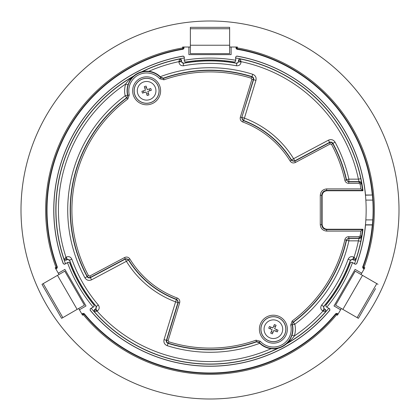 <?xml version="1.0" encoding="UTF-8"?>
<svg xmlns="http://www.w3.org/2000/svg" width="420" height="420" viewBox="0 0 420 420"><rect width="100%" height="100%" fill="white"/><g stroke="black" fill="none" stroke-linecap="round" stroke-linejoin="round"><path stroke-width="0.63" d="M357.152 317.635L335.591 305.183L355.226 271.173L376.793 283.621L357.152 317.635L358.376 318.339L360.832 314.087M43.208 283.621L41.99 284.33L61.624 318.339L62.848 317.635L43.208 283.621L64.775 271.173L67.232 275.425M62.848 317.635L84.41 305.183L64.775 271.173M229.635 28.744L229.635 53.645L190.365 53.645L190.365 28.744L229.635 28.744L229.635 27.332L190.365 27.332L190.365 28.744M190.365 47.019L183.981 47.019L183.981 48.274L183.162 49.245A162.981 162.981 0 0 0 57.362 267.136L56.931 268.333L55.844 268.957L59.036 274.486M141.624 71.815A154.182 154.182 0 0 1 184.275 57.981L184.275 57.136L183.22 56.065A156.251 156.251 0 0 0 63.294 263.776L64.754 264.154L65.489 263.734A154.182 154.182 0 0 1 133.675 76.041M183.125 56.17A156.161 156.161 0 0 0 63.341 263.639M129.838 258.92L128.578 259.686L125.333 258.799L90.505 277.316L89.817 276.014L124.645 257.497C126.751 256.609 128.483 257.082 129.838 258.92A93.912 93.912 0 0 0 177.277 298.027C179.34 299.008 180.138 300.62 179.66 302.852L168.131 340.573L168.777 341.796A138.091 138.091 0 0 0 256.043 340.19L260.243 341.24L259.046 342.61L259.723 343.308A19.635 19.635 0 0 0 271.12 348.705C273.704 348.899 275.793 348.836 277.379 348.511A154.03 154.03 0 0 1 94.421 311.813L94.563 309.524L95.828 308.794L96.217 306.563L98.311 305.014C99.808 307.314 99.467 309.298 97.283 310.957L97.057 311.089A151.573 151.573 0 0 0 271.12 348.705M291.989 335.202L294.326 335.953C293.528 337.586 288.409 342.605 287.406 343.161L287.096 343.329C289.065 341.413 290.693 338.699 291.989 335.202A19.556 19.556 0 0 0 292.43 324.786L292.136 324.697A19.294 19.294 0 0 1 259.156 342.232L256.531 341.581A139.566 139.566 0 0 1 168.336 343.198L168.005 343.371C166.635 342.788 166.094 341.77 166.394 340.316L166.724 340.142L178.253 302.421L176.762 299.402A95.382 95.382 0 0 1 128.578 259.686L128.483 260.027A95.645 95.645 0 0 0 176.447 299.565L177.277 298.027M64.754 264.154L68.203 262.248L69.605 262.731L68.177 262.185L65.489 263.734A154.172 154.172 0 0 1 63.956 259.408L66.208 257.14C68.743 256.079 70.628 256.772 71.873 259.219A146.638 146.638 0 0 0 98.311 305.014M365.846 219.902L372.808 219.902L372.393 224.81L365.458 224.789A156.161 156.161 0 0 0 365.458 195.211L365.531 195.017A156.251 156.251 0 0 0 236.78 56.065L235.631 57.031L235.72 61.084L234.575 62.055A149.972 149.972 0 0 0 234.549 62.05A149.972 149.972 0 0 0 224.726 60.753L224.726 61.493A149.237 149.237 0 0 0 195.274 61.493L195.274 60.753A149.972 149.972 0 0 0 185.425 62.055L184.28 61.084L184.275 57.136M69.589 262.689L69.605 262.731A149.972 149.972 0 0 0 73.385 271.871L74.025 271.498A149.237 149.237 0 0 0 88.751 297.008L88.111 297.376A149.972 149.972 0 0 0 94.138 305.225A149.972 149.972 0 0 0 94.164 305.256L93.896 306.731L90.342 308.684L90.216 310.186A156.161 156.161 0 0 0 329.784 310.186L329.522 308.705L328.792 308.285A154.182 154.182 0 0 1 286.325 343.959M329.522 308.705L326.104 306.731L325.836 305.256A149.972 149.972 0 0 0 331.889 297.376L331.249 297.008A149.237 149.237 0 0 0 345.975 271.498L346.616 271.871A149.972 149.972 0 0 0 350.411 262.689L351.824 262.185L355.294 264.285L356.706 263.776A156.251 156.251 0 0 0 365.531 224.984L372.293 224.984A162.981 162.981 0 0 1 362.639 267.136L363.101 266.973A163.359 163.359 0 0 0 237.216 48.925L236.838 49.245L236.019 48.274L236.397 47.954L236.397 47.019L237.379 47.019L237.216 48.925A0.982 0.982 -130.2 0 1 236.397 47.954L237.379 47.954A164.341 164.341 0 0 1 364.024 267.314L364.833 267.781L364.345 268.632L363.531 268.165L363.069 268.333L362.639 267.136M195.274 61.493A149.237 149.237 0 0 0 183.262 63.179L183.12 63.352A149.09 149.09 0 0 1 236.88 63.352L238.471 61.73L238.471 60.265L240.235 58.821A154.172 154.172 0 0 0 235.72 57.986L235.725 57.981A154.182 154.182 0 0 1 362.975 190.754L327.022 190.754C324.062 191.069 322.423 192.701 322.114 195.662L322.114 224.338C322.423 227.299 324.062 228.931 327.022 229.247L362.975 229.247L362.56 229.609A153.815 153.815 0 0 1 361.583 236.093L360.806 241.343L358.402 240.844L348.894 240.844A142.28 142.28 0 0 1 294.819 324.235A22.008 22.008 0 0 1 294.326 335.953A151.573 151.573 0 0 0 322.943 311.089L322.718 310.957C320.534 309.293 320.192 307.309 321.689 305.014A146.638 146.638 0 0 0 348.128 259.219C349.372 256.772 351.262 256.079 353.792 257.14L354.013 257.266A151.573 151.573 0 0 0 358.402 240.844L359.168 238.13L348.684 238.13L346.29 240.051A139.566 139.566 0 0 1 293.066 322.156L293.354 322.266A139.828 139.828 0 0 0 346.5 240.314L344.852 239.736C345.413 237.815 346.689 236.791 348.684 236.654L348.894 238.392L359.252 238.392A2.457 2.452 161.6 0 0 361.673 236.355M362.975 190.754L360.875 188.916A152.339 152.339 0 0 0 360.134 184.159L359.168 183.346L348.684 183.346C346.689 183.215 345.413 182.185 344.852 180.264A138.091 138.091 0 0 0 331.506 144.386L330.183 143.987L295.355 162.503C293.249 163.391 291.517 162.918 290.162 161.081A93.912 93.912 0 0 0 242.723 121.973C240.66 120.992 239.862 119.38 240.34 117.148L251.869 79.427L251.223 78.204A138.091 138.091 0 0 0 163.958 79.811L159.758 78.761A17.819 17.819 0 0 0 129.292 94.957L127.811 99.031A138.091 138.091 0 0 0 88.494 275.615L89.817 276.014M128.011 84.798L125.675 84.047C126.473 82.415 131.591 77.395 132.594 76.839L132.904 76.671C130.935 78.587 129.308 81.302 128.011 84.798A19.556 19.556 0 0 0 127.57 95.214L127.864 95.303A19.294 19.294 0 0 1 160.844 77.768L159.758 78.761M88.494 275.615L87.197 276.313C88.032 277.536 89.135 277.867 90.505 277.316L90.4 277.667C89.024 278.24 87.922 277.909 87.092 276.67L87.197 276.313A139.566 139.566 0 0 1 126.934 97.844L127.811 99.031M129.292 94.957L127.864 95.303L126.934 97.844L126.646 97.734A139.828 139.828 0 0 0 87.092 276.67L84.934 277.841C86.604 280.308 88.809 280.975 91.549 279.836L90.4 277.667L125.239 259.145L124.645 257.497M285.815 329.196A12.437 12.437 0 0 0 273.378 316.759A12.437 12.437 0 0 0 260.941 329.196A12.437 12.437 0 0 0 273.378 341.639A12.437 12.437 0 0 0 285.815 329.196M159.059 90.804A12.437 12.437 0 0 0 146.622 78.361A12.437 12.437 0 0 0 134.185 90.804A12.437 12.437 0 0 0 146.622 103.241A12.437 12.437 0 0 0 159.059 90.804M160.954 77.39L163.543 78.12L163.469 78.419L160.844 77.768L160.954 77.39L160.277 76.692A19.635 19.635 0 0 0 148.88 71.295C146.297 71.101 144.207 71.164 142.622 71.489L142.48 71.605A19.635 19.635 0 0 0 133.024 76.634L132.904 76.671M277.379 348.511L277.52 348.395A19.635 19.635 0 0 0 286.976 343.366L287.096 343.329M142.622 71.489A154.03 154.03 0 0 1 179.618 58.999L181.529 60.265L181.529 61.73L183.262 63.179M236.738 63.179A149.237 149.237 0 0 0 224.726 61.493M94.563 309.524L97.057 311.089L94.421 311.813A1.475 1.47 -80.7 0 1 94.789 309.566L96.054 308.831L96.442 306.605A149.09 149.09 0 0 1 69.557 260.043L69.479 260.258A149.237 149.237 0 0 0 74.025 271.498M88.751 297.008A149.237 149.237 0 0 0 96.217 306.563M345.975 271.498A149.237 149.237 0 0 0 350.522 260.258L350.443 260.043A149.09 149.09 0 0 1 323.558 306.605L324.172 308.794L325.437 309.524L325.81 311.771A154.172 154.172 0 0 0 328.786 308.28L326.104 306.731M278.376 348.185A154.182 154.182 0 0 1 91.208 308.285L91.214 308.28A154.172 154.172 0 0 0 94.19 311.771M325.81 311.771L322.943 311.089L325.211 309.566A1.475 1.47 80.7 0 1 325.579 311.813A154.03 154.03 0 0 1 287.406 343.161M323.783 306.563A149.237 149.237 0 0 0 331.249 297.008M360.806 241.343A154.03 154.03 0 0 1 355.961 259.187L353.913 260.211L352.643 259.476L350.522 260.258M179.66 302.852L177.933 302.579L166.394 340.316L164.052 339.596C163.459 342.515 164.53 344.552 167.27 345.713L168.005 343.371A139.828 139.828 0 0 0 256.457 341.88L256.043 340.19M69.479 260.258L67.358 259.476L66.087 260.211L63.956 259.408M184.28 61.084L184.28 57.986A154.172 154.172 0 0 0 179.765 58.821M163.958 79.811L163.469 78.419A139.566 139.566 0 0 1 251.664 76.802C253.024 77.385 253.559 78.409 253.276 79.858L241.747 117.579L253.607 79.684L255.948 80.404C256.541 77.485 255.47 75.448 252.73 74.288L251.995 76.629C253.365 77.212 253.906 78.23 253.607 79.684L251.869 79.427M255.948 80.404L244.414 118.136L242.067 117.422A2.457 2.452 -116.2 0 0 243.553 120.435L243.238 120.598A95.382 95.382 0 0 1 291.422 160.314L294.667 161.201L329.495 142.684C330.866 142.133 331.968 142.464 332.803 143.687A139.566 139.566 0 0 1 346.29 179.949L346.5 179.686A139.828 139.828 0 0 0 332.908 143.33L335.066 142.159C333.396 139.692 331.191 139.025 328.451 140.165L329.6 142.333C330.976 141.761 332.078 142.091 332.908 143.33L331.506 144.386M240.235 58.821L241.075 61.903C240.723 64.627 239.179 65.914 236.439 65.767A146.638 146.638 0 0 0 183.561 65.767C180.821 65.914 179.277 64.627 178.925 61.903L178.925 61.646A151.573 151.573 0 0 0 148.88 71.295M344.852 180.264L346.29 179.949L348.684 181.871L359.168 181.871L358.402 179.156L360.806 178.658L361.673 183.645L360.134 184.159M362.975 229.247A154.182 154.182 0 0 1 354.512 263.734L354.506 263.734A154.172 154.172 0 0 0 356.044 259.408M251.223 78.204L251.995 76.629A139.828 139.828 0 0 0 163.543 78.12M290.162 161.081L291.517 159.973A95.645 95.645 0 0 0 243.553 120.435L244.414 118.136A98.096 98.096 0 0 1 293.606 158.692L328.451 140.165M355.247 264.154L351.824 262.185M90.479 308.705L93.896 306.731M235.72 61.084L235.725 57.136M321.689 305.014L323.558 306.605L323.946 308.831L322.718 310.957M355.961 259.187A1.475 1.47 159.3 0 1 353.829 259.996L354.013 257.266L355.961 259.187M353.913 260.211L352.564 259.261L350.443 260.043L348.128 259.219M179.618 58.999A1.475 1.47 39.3 0 1 181.382 60.443L178.925 61.646L179.618 58.999M181.529 60.265L181.382 61.903L183.12 63.352L183.561 65.767M236.439 65.767L236.88 63.352L238.618 61.903L241.075 61.903M238.471 61.73L238.618 60.443A1.475 1.47 -39.3 0 1 240.382 58.999A154.03 154.03 0 0 1 360.806 178.658M71.873 259.219L69.557 260.043L67.436 259.261L66.171 259.996A1.475 1.47 -159.3 0 1 64.04 259.187A154.03 154.03 0 0 1 132.594 76.839M181.529 61.73L178.925 61.903M238.471 60.265L241.075 61.646A151.573 151.573 0 0 1 358.402 179.156L348.894 179.156A142.28 142.28 0 0 0 335.066 142.159M95.828 308.794L97.283 310.957M67.358 259.476L66.208 257.14M66.087 260.211L65.987 257.266A151.573 151.573 0 0 1 125.675 84.047A22.008 22.008 0 0 0 125.181 95.765L127.57 95.214A2.457 2.452 110.2 0 1 126.646 97.734L125.181 95.765A142.28 142.28 0 0 0 84.934 277.841M352.643 259.476L353.792 257.14M259.046 342.61L256.457 341.88M168.777 341.796L168.336 343.198C166.976 342.615 166.441 341.591 166.724 340.142L168.131 340.573M240.34 117.148L241.747 117.579L243.238 120.598L242.723 121.973M359.168 183.346L359.168 181.871L361.583 183.908A153.815 153.815 0 0 1 362.56 190.391L326.655 190.391L327.022 190.754M348.684 183.346L348.894 179.156L346.5 179.686A2.457 2.452 -141.3 0 0 348.894 181.608L359.252 181.608A2.457 2.452 18.4 0 1 361.673 183.645M293.066 322.156L292.136 324.697L290.708 325.043L292.189 320.969L293.066 322.156M361.583 236.093L359.168 238.13L359.168 236.654L360.134 235.841L361.583 236.093M330.183 143.987L329.6 142.333L294.761 160.855L295.355 162.503M360.134 235.841A152.339 152.339 0 0 0 360.875 231.084L362.56 229.609L326.655 229.609L327.022 229.247M360.964 274.486L361.699 273.21L355.11 269.404L334 305.965L340.594 309.771L341.329 308.495M188.89 47.019L188.89 54.626L231.11 54.626L231.11 47.019L229.635 47.019M78.671 308.495L79.406 309.771L86 305.965L64.89 269.404L58.301 273.21M365.458 195.211A156.161 156.161 0 0 0 236.875 56.17M356.659 263.639A156.161 156.161 0 0 0 365.458 224.789M90.216 310.186L90.08 310.165A156.251 156.251 0 0 0 329.921 310.165L329.784 310.186M372.808 219.902A163.112 163.112 0 0 0 372.808 200.099L365.846 200.099M365.458 195.19L372.293 195.017A162.981 162.981 0 0 0 236.838 49.245M372.393 195.19L372.808 200.099M21 210A189 189 0 0 0 210 399A189 189 0 0 0 399 210A189 189 0 0 0 210 21A189 189 0 0 0 21 210M352.511 262.678A151.935 151.935 0 0 1 326.881 307.078M329.658 308.684L329.921 310.165M90.08 310.165L90.342 308.684M93.119 307.078A151.935 151.935 0 0 1 67.489 262.678M64.706 264.285L63.294 263.776M183.22 56.065L184.37 57.031M184.37 60.244A151.935 151.935 0 0 1 235.631 60.244M235.631 57.031L236.78 56.065M372.293 195.017L365.531 195.017M231.11 47.019L236.019 47.019L236.019 48.274M79.406 309.771L81.863 314.024L82.95 313.394L84.2 313.619A162.981 162.981 0 0 0 335.8 313.619L337.05 313.394L337.139 313.882L337.948 314.349L337.459 315.2L336.646 314.732A164.341 164.341 0 0 1 83.354 314.732L82.541 315.2L82.052 314.349L82.861 313.882L82.95 313.394M340.594 309.771L338.137 314.024L337.05 313.394M361.699 273.21L364.156 268.957L363.069 268.333M356.706 263.776L355.294 264.285M55.844 268.957L55.167 267.781L56.9 266.973L57.362 267.136M81.863 314.024L82.052 314.349M69.605 262.731A149.972 149.972 0 0 0 94.138 305.225L93.854 306.679M183.981 47.019L183.603 47.019L183.603 47.954L183.981 48.274M236.019 47.019L236.397 47.019M56.931 268.333L55.976 267.314A164.341 164.341 0 0 1 182.621 47.954L182.621 47.019L183.603 47.019M235.652 61.073L234.533 62.05A149.972 149.972 0 0 0 185.467 62.05L184.349 61.073M364.156 268.957L364.345 268.632M338.137 314.024L337.948 314.349M326.146 306.679L325.862 305.225A149.972 149.972 0 0 0 350.395 262.731L351.797 262.248M375.559 288.577L358.376 318.339M378.01 284.33L376.793 283.621M137.744 93.665A9.329 9.329 0 0 0 149.489 99.677A9.329 9.329 0 0 0 155.5 87.938A9.329 9.329 0 0 0 143.756 81.926A9.329 9.329 0 0 0 137.744 93.665M151.347 90.258L147.798 91.403L148.942 94.952L147.168 95.529L146.018 91.975L142.469 93.124L141.897 91.345L145.446 90.2L144.302 86.651L146.076 86.079L147.221 89.628L150.775 88.484L151.347 90.258M148.465 93.471L146.685 94.043M143.955 92.642L143.383 90.867M144.779 88.132L146.554 87.559M149.289 88.961L149.861 90.736M269.661 337.754A9.329 9.329 0 0 0 281.935 332.913A9.329 9.329 0 0 0 277.095 320.644A9.329 9.329 0 0 0 264.826 325.484A9.329 9.329 0 0 0 269.661 337.754M276.092 325.29L274.606 328.713L278.03 330.199L277.284 331.91L273.861 330.425L272.375 333.848L270.664 333.102L272.149 329.684L268.732 328.193L269.472 326.482L272.895 327.973L274.381 324.55L276.092 325.29M276.596 329.579L275.856 331.291M272.995 332.419L271.288 331.674M270.16 328.818L270.9 327.106M273.761 325.978L275.473 326.723M183.162 49.245L182.784 48.925A163.359 163.359 0 0 0 56.9 266.973A0.982 0.982 109.8 0 1 56.469 268.165L55.655 268.632M260.243 341.24A17.819 17.819 0 0 0 290.708 325.043M292.43 324.786L294.819 324.235L293.354 322.266A2.457 2.452 -69.8 0 0 292.43 324.786M322.114 195.662L321.746 195.295L321.746 224.705L322.114 224.338M326.655 188.916L326.655 190.391C323.678 190.68 322.04 192.318 321.746 195.295L320.276 195.295C320.681 191.447 322.807 189.32 326.655 188.916L360.875 188.916M320.276 224.705L321.746 224.705C322.04 227.682 323.678 229.32 326.655 229.609L326.655 231.084C322.807 230.68 320.681 228.553 320.276 224.705L320.276 195.295M287.364 329.196A13.986 13.986 0 0 1 273.378 343.182A13.986 13.986 0 0 1 259.392 329.196A13.986 13.986 0 0 1 273.378 315.21A13.986 13.986 0 0 1 287.364 329.196M260.867 329.196A12.511 12.511 0 0 0 273.378 341.712A12.511 12.511 0 0 0 285.894 329.196A12.511 12.511 0 0 0 273.378 316.685A12.511 12.511 0 0 0 260.867 329.196M160.608 90.804A13.986 13.986 0 0 1 146.622 104.79A13.986 13.986 0 0 1 132.636 90.804A13.986 13.986 0 0 1 146.622 76.818A13.986 13.986 0 0 1 160.608 90.804M134.106 90.804A12.511 12.511 0 0 0 146.622 103.315A12.511 12.511 0 0 0 159.133 90.804A12.511 12.511 0 0 0 146.622 78.288A12.511 12.511 0 0 0 134.106 90.804M324.172 308.794L325.437 309.524M259.723 343.308A142.28 142.28 0 0 1 167.27 345.713M164.052 339.596L175.586 301.865A98.096 98.096 0 0 1 126.394 261.308L91.549 279.836M160.277 76.692A142.28 142.28 0 0 1 252.73 74.288M292.189 320.969A138.091 138.091 0 0 0 344.852 239.736M348.684 236.654L359.168 236.654M360.875 231.084L326.655 231.084M125.239 259.145L126.394 261.308L128.483 260.027A2.457 2.452 15.2 0 0 125.239 259.145M176.447 299.565L175.586 301.865L177.933 302.579A2.457 2.452 63.8 0 0 176.447 299.565M291.517 159.973A2.457 2.452 -164.8 0 0 294.761 160.855L293.606 158.692L291.517 159.973M346.5 240.314L348.894 240.844L348.894 238.392A2.457 2.452 -38.7 0 0 346.5 240.314M84.2 313.619L84.11 314.108A163.359 163.359 0 0 0 335.89 314.108L335.8 313.619M182.784 48.925A0.982 0.982 130.2 0 0 183.603 47.954L182.621 47.954L182.784 48.925M82.861 313.882L83.354 314.732L84.11 314.108A0.982 0.982 10.2 0 0 82.861 313.882M335.89 314.108L336.646 314.732L337.139 313.882A0.982 0.982 -10.2 0 0 335.89 314.108M364.024 267.314L363.101 266.973A0.982 0.982 70.2 0 0 363.531 268.165L364.024 267.314M229.635 45.239L190.365 45.239M57.493 275.378L77.128 309.388M342.872 309.388L362.507 275.378"/></g></svg>
